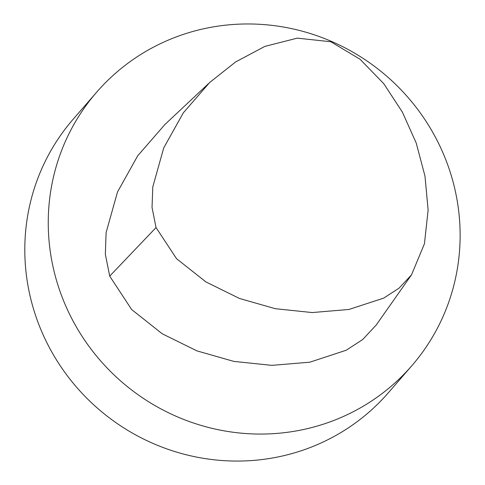<?xml version="1.0" encoding="UTF-8"?>
<svg xmlns="http://www.w3.org/2000/svg" width="485" height="485" viewBox="0 0 485 485"><rect width="100%" height="100%" fill="white"/><g stroke="black" fill="none" stroke-linecap="round" stroke-linejoin="round"><path stroke-width="0.73" d="M411.504 274.856L376.184 325.065L362.665 339.561L346.248 350.225L309.818 362.198L271.849 365.363L233.812 361.398L196.898 350.867L162.263 333.801L131.659 309.551L109.713 276.123L105.342 254.304L106.112 232.57L117.491 192.018L137.71 155.782L164.864 124.554L208.398 83.699M156.043 227.556L176.534 258.681L205.913 281.906L239.438 298.451L275.286 308.69L312.188 312.558L348.921 309.466L383.708 298.117L399.082 288.132L411.51 274.862L424.436 243.761L428.122 210.09L424.987 176.122L416.203 142.996L402.38 112.102L383.78 83.693L360.04 59.243L330.825 41.746L297.281 38.139L264.865 46.402L235.613 61.953L209.696 82.462L183.342 112.811L163.712 147.943L152.799 186.877L152.035 207.459L156.043 227.556L109.713 276.123M411.741 365.817L388.297 392.82A208.659 202.281 -139 0 1 98.115 408.752A208.659 202.281 -139 0 1 73.193 119.201L96.636 92.205A208.659 202.281 -139 0 1 290.8 28.445A208.659 202.281 -139 0 1 448.188 166.161A208.659 202.281 -139 0 1 411.741 365.817A208.659 202.281 -139 0 1 121.559 381.75A208.659 202.281 -139 0 1 96.636 92.205"/></g></svg>
